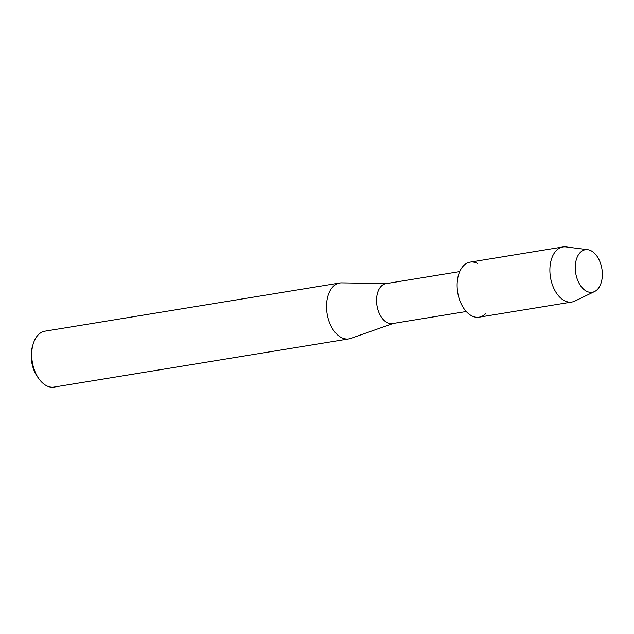 <?xml version="1.0" encoding="UTF-8"?>
<svg xmlns="http://www.w3.org/2000/svg" width="634" height="634" viewBox="0 0 634 634"><rect width="100%" height="100%" fill="white"/><g stroke="black" fill="none" stroke-linecap="round" stroke-linejoin="round"><path stroke-width="0.95" d="M597.49 289.373A21.556 13.274 80.7 0 0 599.201 260.067A21.556 13.274 80.7 0 0 580.118 252.617A21.556 13.274 80.7 0 0 578.406 281.924A21.556 13.274 80.7 0 0 597.49 289.373A21.556 13.274 80.7 0 0 601.349 266.161A21.556 13.274 80.7 0 0 587.742 249.685A21.556 13.274 80.7 0 0 580.118 252.617A21.556 13.274 80.7 0 0 577.384 279.499A21.556 13.274 80.7 0 0 594.581 291.537A21.556 13.274 80.7 0 0 597.49 289.373M477.735 263.538A27.888 17.173 80.7 0 0 463.414 265.876A27.888 17.173 80.7 0 0 461.195 303.797A27.888 17.173 80.7 0 0 485.89 313.426M459.721 271.598L385.995 283.644A20.225 12.45 80.7 0 0 381.105 286.362A20.225 12.45 80.7 0 0 377.967 309.891A20.225 12.45 80.7 0 0 392.525 323.57L466.244 311.524M386.669 283.533L341.663 282.867A28.316 17.435 80.7 0 0 339.753 283.01A28.316 17.435 80.7 0 0 332.905 286.814A28.316 17.435 80.7 0 0 328.507 319.75A28.316 17.435 80.7 0 0 348.882 338.897A28.316 17.435 80.7 0 0 350.737 338.421L393.199 323.459M339.753 283.01L44.927 331.186A28.316 17.435 80.7 0 0 38.088 334.998A28.316 17.435 80.7 0 0 33.206 343.89A28.316 17.435 80.7 0 0 38.904 378.775A28.316 17.435 80.7 0 0 54.064 387.081L348.882 338.897M33.206 343.89L32.5 346.196A24.853 15.295 80.7 0 0 37.501 376.81L38.904 378.775M587.742 249.685L566.035 246.919A27.888 17.173 80.7 0 0 562.913 246.967A27.888 17.173 80.7 0 0 556.176 250.715A27.888 17.173 80.7 0 0 551.842 283.152A27.888 17.173 80.7 0 0 571.908 302.014A27.888 17.173 80.7 0 0 574.887 301.071L594.581 291.537M562.913 246.967L470.151 262.127A27.888 17.173 80.7 0 0 463.414 265.876A27.888 17.173 80.7 0 0 459.079 298.313A27.888 17.173 80.7 0 0 479.146 317.174L571.908 302.014"/></g></svg>
